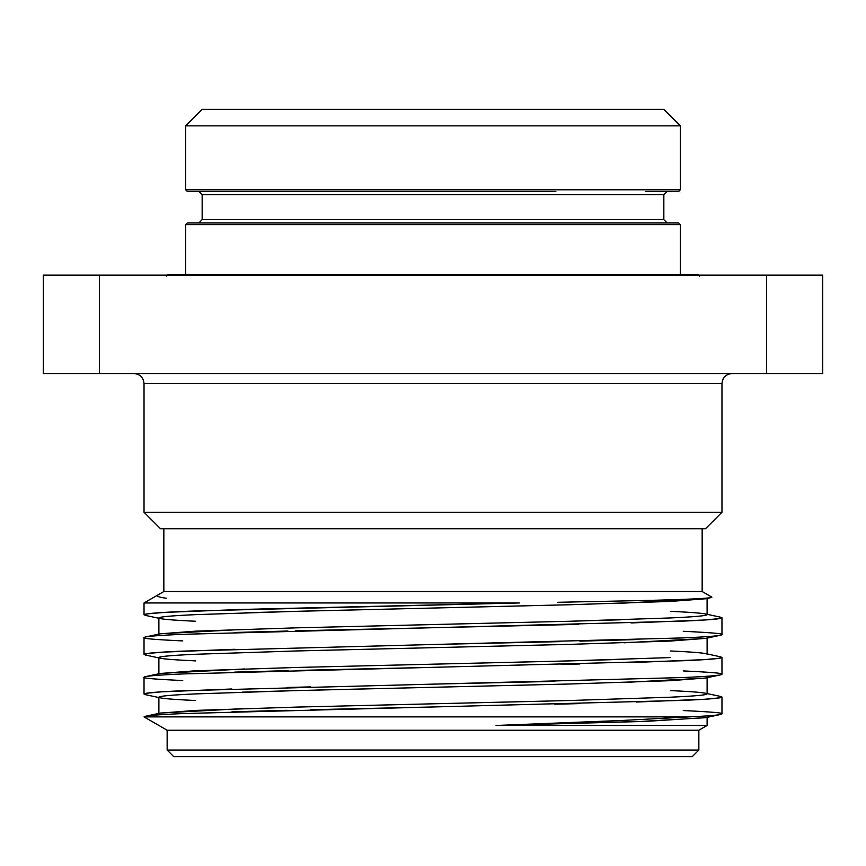 <?xml version="1.0" encoding="UTF-8"?>
<svg xmlns="http://www.w3.org/2000/svg" width="866" height="866" viewBox="0 0 866 866"><rect width="100%" height="100%" fill="white"/><g stroke="black" fill="none" stroke-linecap="round" stroke-linejoin="round"><path stroke-width="1.3" d="M502.637 603.342L243.671 609.383L164.388 612.403L146.776 613.918L145.575 615.423L158.889 618.27M634.399 639.638L579.874 641.143M560.952 641.609L436.94 644.423M234.567 649.284L162.202 652.163L146.408 653.613L145.542 655.053L158.889 657.911M554.77 681.39L435.252 684.086M310.602 686.9L287.144 687.474M231.915 688.99L161.498 691.837L146.278 693.265L145.542 694.694L158.889 697.541M705.974 717.589L647.974 721.237L496.066 725.459L638.502 721.584L705.487 717.697L720.425 714.504M242.264 692.15L294.646 690.635M316.891 690.05L435.143 687.247M548.535 684.551L572.556 683.923M625.912 682.376L705.454 678.067L720.393 674.874M306.293 650.702L436.745 647.584M554.392 644.769L572.318 644.304M624.04 642.799L705.465 638.448L720.404 635.254M244.818 612.803L295.349 611.353M302.689 611.158L570.813 604.717M620.911 603.266L705.519 598.807L707.089 598.114L707.111 614.644L707.111 598.125M557.823 602.292L642.42 600.549C689.78 599.424 712.924 598.276 711.852 597.118L702.153 591.521L702.153 528.769L702.153 591.521L433 591.521L702.153 591.521L711.852 597.118M496.066 725.459L707.111 725.459L707.111 717.016L707.111 725.459L496.066 725.459L623.509 720.404L689.433 716.886L144.027 716.886L167.149 730.233L698.851 730.233L707.111 725.459L698.851 730.233L167.149 730.233L144.027 716.875L689.433 716.886C710.954 715.879 721.8 714.872 721.973 713.855L721.973 697.065C721.724 698.158 708.821 699.263 683.252 700.367L182.748 713.573C157.179 714.667 144.276 715.771 144.027 716.886M706.007 677.959L670.392 680.687L570.055 683.988L295.945 690.603L195.608 693.904C171.36 694.997 159.117 696.102 158.889 697.206L158.889 713.714L158.889 697.206C159.117 698.31 171.36 699.403 195.608 700.507M159.983 713.151L195.608 710.412L295.945 707.111L570.055 700.507L670.392 697.206C694.64 696.102 706.883 695.008 707.111 693.904L707.111 677.385L707.111 693.904C706.883 692.8 694.64 691.696 670.392 690.603M705.866 638.361L670.392 641.057L570.055 644.358L295.945 650.972L195.608 654.274C171.36 655.367 159.117 656.471 158.889 657.575L158.889 674.084L158.889 657.575C159.117 658.68 171.36 659.773 195.608 660.877M160.113 673.488L195.608 670.782L295.945 667.48L570.055 660.877L670.392 657.575M707.111 654.274L707.111 637.755L707.111 654.274C706.883 653.17 694.64 652.066 670.392 650.972M705.703 598.763L670.392 601.426L570.055 604.728L295.945 611.342L195.608 614.644C171.36 615.737 159.117 616.841 158.889 617.945L158.889 634.453L158.889 617.945C159.117 619.049 171.36 620.143 195.608 621.247M159.561 594.379L158.889 594.823L159.561 594.379M160.307 633.815L195.608 631.152L295.945 627.85L570.055 621.247L670.392 617.945C694.64 616.841 706.883 615.748 707.111 614.644C706.883 613.539 694.64 612.435 670.392 611.342M620.911 619.785L570.813 621.225M244.818 629.322L160.481 633.771L145.542 636.965M624.04 659.318L572.318 660.812M554.392 661.288L436.745 664.092M244.775 668.953L160.481 673.412L145.542 676.606M548.535 701.059L435.143 703.755M316.891 706.569L294.646 707.143M242.264 708.659L160.513 713.043L145.575 716.236M231.915 711.82L287.144 710.304M310.634 709.73L435.252 706.916M554.792 704.22L580.123 703.593M636.369 702.045L705.086 699.23L719.852 697.812L720.404 696.405L707.111 693.569M234.567 672.113L288.27 670.641M299.463 670.371L436.94 667.253M560.962 664.438L579.874 663.973M634.399 662.468L704.578 659.621L719.776 658.203L720.393 656.785L707.111 653.938M234.621 632.483L287.891 631.022M295.631 630.827L578.282 624.386M631.097 622.946L703.733 620.045L719.624 618.605L720.425 617.155L707.111 614.308M166.261 598.254C157.103 596.977 154.884 595.689 159.593 594.379M173.752 756.646L167.149 750.043L173.752 756.646L692.248 756.646L698.851 750.043L692.248 756.646L173.752 756.646M698.851 750.043L167.149 750.043L698.851 750.043L698.851 730.233L698.851 750.043M167.149 730.233L167.149 750.043L167.149 730.233M163.847 591.521L433 591.521L163.847 591.521L163.847 528.769L163.847 591.521L158.889 594.379L163.847 591.521M146.17 615.553L144.027 614.784L144.027 602.963L157.677 595.083L144.027 602.963L519.329 602.963L144.027 602.963L144.027 614.784C144.503 613.474 162.689 612.154 198.606 610.844L519.329 602.963M160.546 528.769L705.454 528.769L721.973 512.261L144.027 512.261L160.546 528.769L144.027 512.261L721.973 512.261L705.454 528.769L160.546 528.769L702.153 528.769M721.973 512.261L721.973 383.465L144.027 383.465L144.027 512.261L144.027 383.465L721.973 383.465L721.973 512.261M134.122 373.549C140.097 374.188 143.399 377.489 144.027 383.465C143.399 377.489 140.097 374.188 134.122 373.549M721.973 383.465C722.601 377.489 725.903 374.188 731.878 373.549C725.903 374.188 722.601 377.489 721.973 383.465M283.561 373.549L175.863 373.549M720.003 696.318L721.973 697.065L721.973 713.855C724.214 712.978 711.311 711.874 683.252 710.553M145.824 694.748L144.027 694.045L144.027 677.244C141.786 678.132 154.689 679.225 182.748 680.546M719.83 656.655L721.973 657.424L721.973 674.224L721.973 657.424C721.724 658.528 708.821 659.632 683.252 660.736L182.748 673.943C157.179 675.036 144.276 676.14 144.027 677.244L144.027 694.045C144.276 692.941 157.179 691.837 182.748 690.743L683.252 677.537C708.821 676.433 721.724 675.328 721.973 674.224C724.214 673.347 711.311 672.243 683.252 670.923M146.008 655.151L144.027 654.415L144.027 637.614C141.786 638.502 154.689 639.595 182.748 640.916M719.852 617.036L721.973 617.794L721.973 634.594L721.973 617.794C721.724 618.898 708.821 620.002 683.252 621.106L182.748 634.313C157.179 635.406 144.276 636.51 144.027 637.614L144.027 654.415C144.276 653.31 157.179 652.206 182.748 651.113L683.252 637.906C708.821 636.802 721.724 635.698 721.973 634.594C724.214 633.717 711.311 632.613 683.252 631.292M822.7 373.549L43.3 373.549L822.7 373.549L822.7 275.139L766.562 275.139L822.7 275.139L822.7 373.549M43.3 275.139L766.562 275.139L766.562 373.549L766.562 275.139L99.438 275.139L99.438 373.549L99.438 275.139L43.3 275.139L43.3 373.549L43.3 275.139M697.866 274.479L699.512 276.124L697.866 274.479L168.134 274.479L166.489 276.124L168.134 274.479L697.866 274.479M433 274.479L309.324 274.479M198.844 191.418L202.157 194.72L663.843 194.72L667.156 191.418L663.843 194.72L202.157 194.72L198.844 191.418M202.157 219.661L663.843 219.661L663.843 194.72L663.843 219.661L202.157 219.661L202.157 194.72L202.157 219.661L198.844 222.963L202.157 219.661M667.156 222.963L663.843 219.661L667.156 222.963L198.844 222.963L678.706 222.963L187.294 222.963L678.706 222.963L680.362 224.608L678.706 222.963L198.844 222.963M230.215 222.963L433 222.963M680.362 189.773L678.706 191.418L680.362 189.773L185.638 189.773L187.294 191.418L185.638 189.773L185.638 125.862L185.638 189.773L680.362 189.773L680.362 125.862L680.362 189.773M187.294 191.418L555.853 191.418M645.787 191.418L678.706 191.418M680.362 125.862L185.638 125.862L202.157 109.354L185.638 125.862L680.362 125.862L663.843 109.354L680.362 125.862M218.784 224.608L185.638 224.608L185.638 274.479L185.638 224.608L187.294 222.963L185.638 224.608L680.362 224.608L680.362 274.479L680.362 224.608L309.324 224.608M663.843 109.354L202.157 109.354L663.843 109.354M705.519 598.807L711.083 597.616"/></g></svg>
